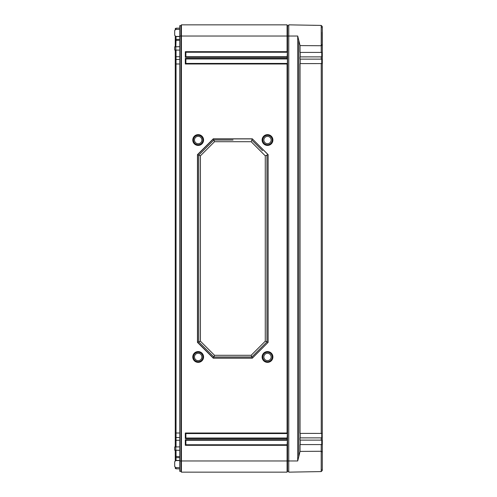 <?xml version="1.0" encoding="UTF-8"?>
<svg xmlns="http://www.w3.org/2000/svg" width="497" height="497" viewBox="0 0 497 497"><rect width="100%" height="100%" fill="white"/><g stroke="black" fill="none" stroke-linecap="round" stroke-linejoin="round"><path stroke-width="0.75" d="M175.255 29.534L175.255 28.652L176.037 28.192L179.728 28.124M175.255 36.269L175.255 39.835L176.037 39.375L179.728 39.306M175.255 46.805L175.255 39.835M175.255 50.042L175.255 59.963L176.037 59.503L179.728 59.435M175.255 446.958L175.255 59.963M175.255 450.195L175.255 456.314L179.728 456.687M175.255 460.731L175.255 456.314M176.037 467.615L176.037 468.808L175.255 468.348L175.255 467.466M175.255 457.165L176.037 457.625L176.037 460.582M179.728 457.694L176.037 457.625L176.037 450.214M175.255 437.037L176.037 437.497L176.037 446.94M179.728 437.565L176.037 437.497L176.037 433.011L179.728 433.011M175.255 63.989L176.037 63.989L176.037 433.011L175.255 433.011M179.728 63.989L176.037 63.989L176.037 56.72L179.728 56.72M176.037 50.06L176.037 56.72L175.255 56.72M176.037 46.786L179.728 46.662M175.255 40.686L176.037 40.363L175.839 46.793M179.728 40.313L176.037 40.363L176.037 36.592L179.728 36.592M176.037 36.418L175.255 36.592M176.037 29.385L176.037 28.192M179.728 36.032L179.728 25.689L180.92 25.689L181.405 24.85L180.92 25.689L180.92 36.032L179.728 36.032L179.728 471.311L180.92 471.311L180.92 36.032L181.405 36.032L181.405 24.85L287.08 24.85L287.564 25.689L288.757 25.689M174.695 35.293L174.695 30.51L174.695 35.293L175.795 36.411L179.728 36.48M179.728 50.122L174.695 50.035L174.695 46.811L179.728 46.724M179.728 450.276L174.695 450.189L174.695 446.965L179.728 446.878M174.695 466.49L174.695 461.707L174.695 466.49L175.795 467.609L179.728 467.677M179.728 29.323L175.795 29.391L174.695 30.51M176.037 468.808L179.728 468.876M179.728 460.52L175.795 460.589L174.695 461.707M288.757 471.311L287.564 471.311L287.564 25.689M287.564 471.311L287.08 472.15L287.08 445.312L185.319 445.312L185.878 444.753L185.878 440.28L287.403 440.28L287.08 445.312M287.08 472.15L287.403 471.591L287.08 472.15L181.405 472.15L181.405 36.032L287.08 36.032L287.08 24.85M181.405 472.15L180.92 471.311L181.405 472.15M185.319 445.312L185.319 439.721L287.08 439.721L287.08 438.602L185.319 438.602L185.319 433.011L287.08 433.011L287.08 63.989L185.319 63.989L185.878 63.43L185.878 58.957L287.403 58.957L287.08 57.279L185.319 57.279L185.878 56.72L185.878 52.247L287.403 52.247L287.08 57.279M185.319 57.279L185.319 51.688L287.08 51.688L287.08 36.032L288.757 36.032L288.757 472.15L321.205 471.585L321.205 451.264L322.304 452.022L322.304 444.61L321.242 444.579L321.224 451.264L300.051 451.413L297.709 460.967L297.709 36.032L300.051 45.587L321.224 45.736L321.242 52.421L300.051 52.421L300.051 45.587M267.51 362.356A5.386 5.386 0 0 0 272.896 356.97A5.386 5.386 0 0 0 267.51 351.584A5.386 5.386 0 0 0 262.124 356.97A5.386 5.386 0 0 0 267.51 362.356M198.179 362.363A5.392 5.392 0 0 0 203.571 356.97A5.392 5.392 0 0 0 198.179 351.578A5.392 5.392 0 0 0 192.786 356.97A5.392 5.392 0 0 0 198.179 362.363M198.179 145.422A5.392 5.392 0 0 0 203.571 140.03A5.392 5.392 0 0 0 198.179 134.637A5.392 5.392 0 0 0 192.786 140.03A5.392 5.392 0 0 0 198.179 145.422M267.51 145.416A5.386 5.386 0 0 0 272.896 140.03A5.386 5.386 0 0 0 267.51 134.644A5.386 5.386 0 0 0 262.124 140.03A5.386 5.386 0 0 0 267.51 145.416M268.113 154.629L252.308 138.818L213.281 138.818L197.471 154.623L197.471 342.377L213.281 358.182L252.308 358.182L268.113 342.371L268.113 154.629L266.951 155.126L266.951 341.874L262.578 346.247M267.51 362.257A5.287 5.287 0 0 0 272.797 356.97A5.287 5.287 0 0 0 267.51 351.683A5.287 5.287 0 0 0 262.223 356.97A5.287 5.287 0 0 0 267.51 362.257M267.51 361.698A4.728 4.728 0 0 1 262.783 356.97A4.728 4.728 0 0 1 267.51 352.243A4.728 4.728 0 0 1 272.238 356.97A4.728 4.728 0 0 1 267.51 361.698M267.51 353.324A3.647 3.647 0 0 1 271.157 356.97A3.647 3.647 0 0 1 267.51 360.617A3.647 3.647 0 0 1 263.864 356.97A3.647 3.647 0 0 1 267.51 353.324M198.179 362.263A5.293 5.293 0 0 0 203.472 356.97A5.293 5.293 0 0 0 198.179 351.677A5.293 5.293 0 0 0 192.886 356.97A5.293 5.293 0 0 0 198.179 362.263M198.179 361.704A4.734 4.734 0 0 1 193.445 356.97A4.734 4.734 0 0 1 198.179 352.236A4.734 4.734 0 0 1 202.913 356.97A4.734 4.734 0 0 1 198.179 361.704M198.179 353.268A3.703 3.703 0 0 1 201.881 356.97A3.703 3.703 0 0 1 198.179 360.673A3.703 3.703 0 0 1 194.476 356.97A3.703 3.703 0 0 1 198.179 353.268M185.878 63.43L287.403 63.43L287.08 63.989M185.319 63.989L185.319 58.397L185.878 58.957M287.403 63.43L287.403 58.957M287.08 51.688L287.403 52.247M287.08 439.721L287.403 440.28M287.08 433.011L287.403 433.57L287.08 438.602M287.403 56.72L185.878 56.72M287.403 444.753L185.878 444.753M287.403 438.043L185.878 438.043L185.878 433.57L287.403 433.57M185.319 51.688L185.878 52.247M185.319 439.721L185.878 440.28M185.319 438.602L185.878 438.043M185.319 433.011L185.878 433.57M198.179 145.323A5.293 5.293 0 0 0 203.472 140.03A5.293 5.293 0 0 0 198.179 134.737A5.293 5.293 0 0 0 192.886 140.03A5.293 5.293 0 0 0 198.179 145.323M198.179 144.764A4.734 4.734 0 0 1 193.445 140.03A4.734 4.734 0 0 1 198.179 135.296A4.734 4.734 0 0 1 202.913 140.03A4.734 4.734 0 0 1 198.179 144.764M198.179 136.327A3.703 3.703 0 0 1 201.881 140.03A3.703 3.703 0 0 1 198.179 143.732A3.703 3.703 0 0 1 194.476 140.03A3.703 3.703 0 0 1 198.179 136.327M267.51 145.317A5.287 5.287 0 0 0 272.797 140.03A5.287 5.287 0 0 0 267.51 134.743A5.287 5.287 0 0 0 262.223 140.03A5.287 5.287 0 0 0 267.51 145.317M267.51 144.757A4.728 4.728 0 0 1 262.783 140.03A4.728 4.728 0 0 1 267.51 135.302A4.728 4.728 0 0 1 272.238 140.03A4.728 4.728 0 0 1 267.51 144.757M267.51 136.383A3.647 3.647 0 0 1 271.157 140.03A3.647 3.647 0 0 1 267.51 143.676A3.647 3.647 0 0 1 263.864 140.03A3.647 3.647 0 0 1 267.51 136.383M252.308 138.818L268.069 154.666L268.069 342.334L266.951 341.874L251.855 356.97L233.05 356.97M268.113 342.371L252.314 358.088L213.375 358.088L197.62 342.334L197.62 154.666L213.375 138.911L252.314 138.911L251.855 140.03L262.578 150.753M252.308 358.182L251.855 356.97L213.834 356.97L203.205 346.341M213.281 358.182L213.834 356.97L198.738 341.874L198.738 155.126L213.834 140.03L233.05 140.03M197.471 342.377L198.738 341.874L198.738 155.126L197.471 154.623M213.281 138.818L213.834 140.03L203.205 150.659M251.159 141.707L265.274 155.822L265.274 341.178L251.159 355.293L214.53 355.293L200.415 341.178L200.415 155.822L214.53 141.707L251.159 141.707L251.855 140.03M214.53 141.707L213.834 140.03M265.274 155.822L266.951 155.126M265.274 341.178L266.951 341.874M251.159 355.293L251.855 356.97M214.53 355.293L213.834 356.97M200.415 341.178L198.738 341.874M200.415 155.822L198.738 155.126M321.242 52.421L322.304 52.39L322.304 44.979L321.224 45.736L321.205 25.415L288.757 24.85L288.757 36.032L297.709 36.032M322.304 470.466L321.205 471.585L322.304 470.466L322.304 452.022M322.304 458.333L322.304 440.125L300.051 440.106L300.051 437.869L322.186 437.869L322.304 440.125M322.304 44.979L322.304 35.504M322.304 56.875L322.186 59.131L300.051 59.131L300.051 56.894L322.304 56.875L322.186 32.342M322.304 26.534L321.205 25.415L322.304 26.534L322.304 38.667M322.304 59.019L322.304 433.409L300.051 433.396L300.051 63.604L322.304 63.591L322.304 54.272L321.745 54.272M321.745 442.728L322.304 442.728L322.186 433.396M312.911 25.272A0.559 0.559 -148.5 0 1 313.104 25.31L313.247 25.322M300.213 56.894L300.213 52.421M300.213 63.604L300.213 59.131M300.213 437.869L300.213 433.396M300.213 444.579L300.213 440.106M321.242 444.579L300.051 444.579L300.051 451.413M321.745 444.579L321.745 440.106M321.745 437.869L321.745 433.396M321.745 63.604L321.745 59.131M321.745 56.894L321.745 52.421M175.255 460.408L179.728 460.408M175.839 450.207L179.728 450.338M175.255 440.28L179.728 440.28M175.795 450.207L175.795 446.946M297.709 460.967L179.728 460.967M185.319 58.397L287.08 58.397M175.795 50.054L175.795 46.793M298.772 456.824L298.772 40.176M321.242 437.869L321.242 440.106M321.242 63.604L321.242 433.396M321.242 56.894L321.242 59.131M313.054 25.291L316.378 25.341M321.975 44.544L322.304 44.879L321.975 44.544M321.975 469.479L322.304 469.814M321.975 27.521L322.304 27.186"/></g></svg>
